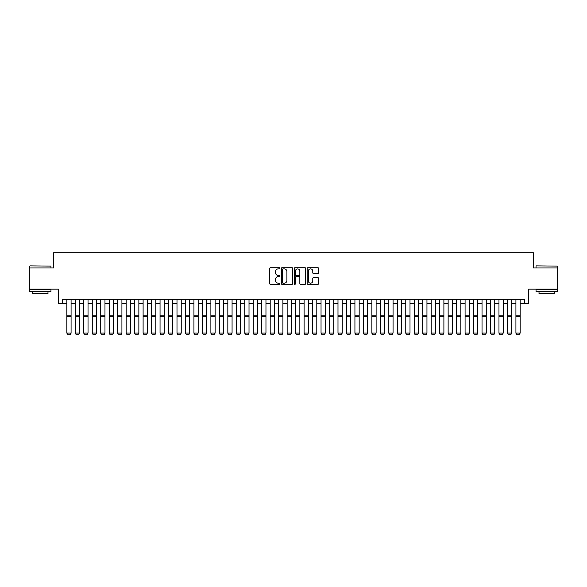 <?xml version="1.0" encoding="UTF-8"?>
<svg xmlns="http://www.w3.org/2000/svg" width="587" height="587" viewBox="0 0 587 587"><rect width="100%" height="100%" fill="white"/><g stroke="black" fill="none" stroke-linecap="round" stroke-linejoin="round"><path stroke-width="0.88" d="M279.94 268.288A0.58 0.58 0 0 0 279.361 267.709L270.526 267.709A0.829 0.829 0 0 0 269.69 268.538L269.69 283.514A0.829 0.829 0 0 0 270.526 284.343L279.361 284.343A0.58 0.58 0 0 0 279.94 283.763A0.58 0.58 0 0 0 279.361 283.176L278.216 283.176A2.664 2.664 0 0 1 275.56 280.52L275.56 279.273A2.664 2.664 0 0 1 278.216 276.609L279.361 276.609A0.58 0.58 0 0 0 279.94 276.029A0.58 0.58 0 0 0 279.361 275.442L278.216 275.442A2.664 2.664 0 0 1 275.56 272.779L275.56 271.532A2.664 2.664 0 0 1 278.216 268.875L279.361 268.875A0.58 0.58 0 0 0 279.94 268.288M317.809 273.571A0.829 0.829 0 0 0 318.638 272.742L318.638 268.538A0.829 0.829 0 0 0 317.809 267.709L307.992 267.709A0.829 0.829 0 0 0 307.162 268.538L307.162 283.514A0.829 0.829 0 0 0 307.992 284.343L317.809 284.343A0.829 0.829 0 0 0 318.638 283.514L318.638 278.436A0.829 0.829 0 0 0 317.809 277.607L313.605 277.607A0.829 0.829 0 0 0 312.776 278.436L312.776 280.953A2.223 2.223 0 0 1 310.552 283.176A2.223 2.223 0 0 1 308.322 280.953L308.322 271.099A2.223 2.223 0 0 1 310.552 268.875A2.223 2.223 0 0 1 312.776 271.099L312.776 272.742A0.829 0.829 0 0 0 313.605 273.571L317.809 273.571M62.604 303.567L62.604 299.326L524.396 299.326L524.396 303.567L528.63 303.567L528.63 289.156L557.65 289.156L557.65 267.973L533.289 267.973L533.289 252.726L53.711 252.726L53.711 267.973L29.35 267.973L29.35 289.156L58.37 289.156L58.37 303.567L66.845 303.567M292.774 268.538A0.829 0.829 0 0 0 291.937 267.709L282.127 267.709A0.829 0.829 0 0 0 281.298 268.538L281.298 283.514A0.829 0.829 0 0 0 282.127 284.343L291.937 284.343A0.829 0.829 0 0 0 292.774 283.514L292.774 268.538M295.063 267.709L304.873 267.709A0.829 0.829 0 0 1 305.702 268.538L305.702 283.514A0.829 0.829 0 0 1 304.873 284.343L300.676 284.343A0.829 0.829 0 0 1 299.84 283.514L299.84 277.438A0.829 0.829 0 0 0 299.01 276.609L296.222 276.609A0.829 0.829 0 0 0 295.393 277.438L295.393 283.763A0.58 0.58 0 0 1 294.813 284.343A0.58 0.58 0 0 1 294.226 283.763L294.226 268.538A0.829 0.829 0 0 1 295.063 267.709M71.078 303.567L75.319 303.567M79.553 303.567L83.787 303.567M88.028 303.567L92.262 303.567M96.503 303.567L100.737 303.567M104.97 303.567L109.211 303.567M113.445 303.567L117.679 303.567M121.92 303.567L126.154 303.567M130.395 303.567L134.628 303.567M138.862 303.567L143.103 303.567M147.337 303.567L151.578 303.567M155.812 303.567L160.046 303.567M164.287 303.567L168.52 303.567M172.761 303.567L176.995 303.567M181.229 303.567L185.47 303.567M189.704 303.567L193.937 303.567M198.179 303.567L202.412 303.567M206.653 303.567L210.887 303.567M215.121 303.567L219.362 303.567M223.596 303.567L227.837 303.567M232.07 303.567L236.304 303.567M240.545 303.567L244.779 303.567M249.013 303.567L253.254 303.567M257.488 303.567L261.729 303.567M265.962 303.567L270.196 303.567M274.437 303.567L278.671 303.567M282.912 303.567L287.146 303.567M291.379 303.567L295.621 303.567M299.854 303.567L304.088 303.567M308.329 303.567L312.563 303.567M316.804 303.567L321.038 303.567M325.271 303.567L329.512 303.567M333.746 303.567L337.987 303.567M342.221 303.567L346.455 303.567M350.696 303.567L354.93 303.567M359.163 303.567L363.404 303.567M367.638 303.567L371.879 303.567M376.113 303.567L380.347 303.567M384.588 303.567L388.821 303.567M393.063 303.567L397.296 303.567M401.53 303.567L405.771 303.567M410.005 303.567L414.239 303.567M418.48 303.567L422.713 303.567M426.954 303.567L431.188 303.567M435.422 303.567L439.663 303.567M443.897 303.567L448.138 303.567M452.372 303.567L456.605 303.567M460.846 303.567L465.08 303.567M469.321 303.567L473.555 303.567M477.789 303.567L482.03 303.567M486.263 303.567L490.497 303.567M494.738 303.567L498.972 303.567M503.213 303.567L507.447 303.567M511.681 303.567L515.922 303.567M520.155 303.567L524.396 303.567M283.044 268.875A0.58 0.58 0 0 0 282.457 269.455L282.457 282.596A0.58 0.58 0 0 0 283.044 283.176L284.247 283.176A2.664 2.664 0 0 0 286.911 280.52L286.911 271.532A2.664 2.664 0 0 0 284.247 268.875L283.044 268.875M299.84 271.143A2.223 2.223 0 0 0 297.616 268.912A2.223 2.223 0 0 0 295.393 271.143L295.393 274.613A0.829 0.829 0 0 0 296.222 275.442L299.01 275.442A0.829 0.829 0 0 0 299.84 274.613L299.84 271.143M71.078 299.326L71.078 333.225L70.447 334.274L67.476 334.216L70.447 334.274M67.476 334.274L66.845 333.071L71.078 333.071L70.447 334.216M66.845 299.326L66.845 333.071L67.476 334.216M30.025 265.86L50.959 266.109L30.025 265.86M40.364 291.702L29.776 291.702L29.776 289.582L50.959 289.582L50.959 291.702L40.364 291.702M47.987 291.702L47.987 293.647L32.74 293.647L32.74 291.702M536.298 265.86L557.224 266.109L536.298 265.86M546.636 291.702L536.041 291.702L536.041 289.582L557.224 289.582L557.224 291.702L546.636 291.702M554.26 291.702L554.26 293.647L539.013 293.647L539.013 291.702M75.319 333.225L75.95 334.274L75.319 333.071L79.553 333.071L78.915 334.274L75.95 334.216L78.915 334.274M83.787 333.225L84.425 334.274L83.787 333.071L88.028 333.071L87.39 334.274L84.425 334.216L87.39 334.274M92.262 333.225L92.9 334.274L92.262 333.071L96.503 333.071L95.864 334.274L92.9 334.216L95.864 334.274M100.737 333.225L101.375 334.274L100.737 333.071L104.97 333.071L104.339 334.274L101.375 334.216L104.339 334.274M79.553 299.326L79.553 333.071L78.915 334.216M75.319 299.326L75.319 333.071L75.95 334.216M88.028 299.326L88.028 333.071L87.39 334.216M83.787 299.326L83.787 333.071L84.425 334.216M96.503 299.326L96.503 333.071L95.864 334.216M92.262 299.326L92.262 333.071L92.9 334.216M104.97 299.326L104.97 333.071L104.339 334.216M100.737 299.326L100.737 333.071L101.375 334.216M109.211 333.225L109.842 334.274L109.211 333.071L113.445 333.071L112.807 334.274L109.842 334.216L112.807 334.274M113.445 299.326L113.445 333.071L112.807 334.216M109.211 299.326L109.211 333.071L109.842 334.216M117.679 333.225L118.317 334.274L117.679 333.071L121.92 333.071L121.282 334.274L118.317 334.216L121.282 334.274M121.92 299.326L121.92 333.071L121.282 334.216M117.679 299.326L117.679 333.071L118.317 334.216M126.154 333.225L126.792 334.274L126.154 333.071L130.395 333.071L129.756 334.274L126.792 334.216L129.756 334.274M130.395 299.326L130.395 333.071L129.756 334.216M126.154 299.326L126.154 333.071L126.792 334.216M134.628 333.225L135.267 334.274L134.628 333.071L138.862 333.071L138.231 334.274L135.267 334.216L138.231 334.274M138.862 299.326L138.862 333.071L138.231 334.216M134.628 299.326L134.628 333.071L135.267 334.216M143.103 333.225L143.734 334.274L143.103 333.071L147.337 333.071L146.706 334.274L143.734 334.216L146.706 334.274M147.337 299.326L147.337 333.071L146.706 334.216M143.103 299.326L143.103 333.071L143.734 334.216M151.578 333.225L152.209 334.274L151.578 333.071L155.812 333.071L155.173 334.274L152.209 334.216L155.173 334.274M155.812 299.326L155.812 333.071L155.173 334.216M151.578 299.326L151.578 333.071L152.209 334.216M160.046 333.225L160.684 334.274L160.046 333.071L164.287 333.071L163.648 334.274L160.684 334.216L163.648 334.274M164.287 299.326L164.287 333.071L163.648 334.216M160.046 299.326L160.046 333.071L160.684 334.216M168.52 333.225L169.159 334.274L168.52 333.071L172.761 333.071L172.123 334.274L169.159 334.216L172.123 334.274M172.761 299.326L172.761 333.071L172.123 334.216M168.52 299.326L168.52 333.071L169.159 334.216M176.995 333.225L177.634 334.274L176.995 333.071L181.229 333.071L180.598 334.274L177.634 334.216L180.598 334.274M181.229 299.326L181.229 333.071L180.598 334.216M176.995 299.326L176.995 333.071L177.634 334.216M185.47 333.225L186.101 334.274L185.47 333.071L189.704 333.071L189.065 334.274L186.101 334.216L189.065 334.274M189.704 299.326L189.704 333.071L189.065 334.216M185.47 299.326L185.47 333.071L186.101 334.216M193.937 333.225L194.576 334.274L193.937 333.071L198.179 333.071L197.54 334.274L194.576 334.216L197.54 334.274M198.179 299.326L198.179 333.071L197.54 334.216M193.937 299.326L193.937 333.071L194.576 334.216M202.412 333.225L203.051 334.274L202.412 333.071L206.653 333.071L206.015 334.274L203.051 334.216L206.015 334.274M206.653 299.326L206.653 333.071L206.015 334.216M202.412 299.326L202.412 333.071L203.051 334.216M210.887 333.225L211.525 334.274L210.887 333.071L215.121 333.071L214.49 334.274L211.525 334.216L214.49 334.274M215.121 299.326L215.121 333.071L214.49 334.216M210.887 299.326L210.887 333.071L211.525 334.216M219.362 333.225L219.993 334.274L219.362 333.071L223.596 333.071L222.965 334.274L219.993 334.216L222.965 334.274M223.596 299.326L223.596 333.071L222.965 334.216M219.362 299.326L219.362 333.071L219.993 334.216M227.837 333.225L228.468 334.274L227.837 333.071L232.07 333.071L231.432 334.274L228.468 334.216L231.432 334.274M232.07 299.326L232.07 333.071L231.432 334.216M227.837 299.326L227.837 333.071L228.468 334.216M236.304 333.225L236.943 334.274L236.304 333.071L240.545 333.071L239.907 334.274L236.943 334.216L239.907 334.274M240.545 299.326L240.545 333.071L239.907 334.216M236.304 299.326L236.304 333.071L236.943 334.216M244.779 333.225L245.417 334.274L244.779 333.071L249.013 333.071L248.382 334.274L245.417 334.216L248.382 334.274M249.013 299.326L249.013 333.071L248.382 334.216M244.779 299.326L244.779 333.071L245.417 334.216M253.254 333.225L253.885 334.274L253.254 333.071L257.488 333.071L256.857 334.274L253.885 334.216L256.857 334.274M257.488 299.326L257.488 333.071L256.857 334.216M253.254 299.326L253.254 333.071L253.885 334.216M261.729 333.225L262.36 334.274L261.729 333.071L265.962 333.071L265.324 334.274L262.36 334.216L265.324 334.274M265.962 299.326L265.962 333.071L265.324 334.216M261.729 299.326L261.729 333.071L262.36 334.216M270.196 333.225L270.834 334.274L270.196 333.071L274.437 333.071L273.799 334.274L270.834 334.216L273.799 334.274M274.437 299.326L274.437 333.071L273.799 334.216M270.196 299.326L270.196 333.071L270.834 334.216M278.671 333.225L279.309 334.274L278.671 333.071L282.912 333.071L282.274 334.274L279.309 334.216L282.274 334.274M287.146 333.225L287.784 334.274L287.146 333.071L291.379 333.071L290.748 334.274L287.784 334.216L290.748 334.274M295.621 333.225L296.252 334.274L295.621 333.071L299.854 333.071L299.216 334.274L296.252 334.216L299.216 334.274M282.912 299.326L282.912 333.071L282.274 334.216M278.671 299.326L278.671 333.071L279.309 334.216M291.379 299.326L291.379 333.071L290.748 334.216M287.146 299.326L287.146 333.071L287.784 334.216M299.854 299.326L299.854 333.071L299.216 334.216M295.621 299.326L295.621 333.071L296.252 334.216M304.088 333.225L304.726 334.274L304.088 333.071L308.329 333.071L307.691 334.274L304.726 334.216L307.691 334.274M308.329 299.326L308.329 333.071L307.691 334.216M304.088 299.326L304.088 333.071L304.726 334.216M312.563 333.225L313.201 334.274L312.563 333.071L316.804 333.071L316.166 334.274L313.201 334.216L316.166 334.274M316.804 299.326L316.804 333.071L316.166 334.216M312.563 299.326L312.563 333.071L313.201 334.216M321.038 333.225L321.676 334.274L321.038 333.071L325.271 333.071L324.64 334.274L321.676 334.216L324.64 334.274M325.271 299.326L325.271 333.071L324.64 334.216M321.038 299.326L321.038 333.071L321.676 334.216M329.512 333.225L330.143 334.274L329.512 333.071L333.746 333.071L333.115 334.274L330.143 334.216L333.115 334.274M333.746 299.326L333.746 333.071L333.115 334.216M329.512 299.326L329.512 333.071L330.143 334.216M337.987 333.225L338.618 334.274L337.987 333.071L342.221 333.071L341.583 334.274L338.618 334.216L341.583 334.274M342.221 299.326L342.221 333.071L341.583 334.216M337.987 299.326L337.987 333.071L338.618 334.216M346.455 333.225L347.093 334.274L346.455 333.071L350.696 333.071L350.057 334.274L347.093 334.216L350.057 334.274M350.696 299.326L350.696 333.071L350.057 334.216M346.455 299.326L346.455 333.071L347.093 334.216M354.93 333.225L355.568 334.274L354.93 333.071L359.163 333.071L358.532 334.274L355.568 334.216L358.532 334.274M359.163 299.326L359.163 333.071L358.532 334.216M354.93 299.326L354.93 333.071L355.568 334.216M363.404 333.225L364.035 334.274L363.404 333.071L367.638 333.071L367.007 334.274L364.035 334.216L367.007 334.274M367.638 299.326L367.638 333.071L367.007 334.216M363.404 299.326L363.404 333.071L364.035 334.216M371.879 333.225L372.51 334.274L371.879 333.071L376.113 333.071L375.475 334.274L372.51 334.216L375.475 334.274M376.113 299.326L376.113 333.071L375.475 334.216M371.879 299.326L371.879 333.071L372.51 334.216M380.347 333.225L380.985 334.274L380.347 333.071L384.588 333.071L383.949 334.274L380.985 334.216L383.949 334.274M384.588 299.326L384.588 333.071L383.949 334.216M380.347 299.326L380.347 333.071L380.985 334.216M388.821 333.225L389.46 334.274L388.821 333.071L393.063 333.071L392.424 334.274L389.46 334.216L392.424 334.274M393.063 299.326L393.063 333.071L392.424 334.216M388.821 299.326L388.821 333.071L389.46 334.216M397.296 333.225L397.935 334.274L397.296 333.071L401.53 333.071L400.899 334.274L397.935 334.216L400.899 334.274M401.53 299.326L401.53 333.071L400.899 334.216M397.296 299.326L397.296 333.071L397.935 334.216M405.771 333.225L406.402 334.274L405.771 333.071L410.005 333.071L409.366 334.274L406.402 334.216L409.366 334.274M410.005 299.326L410.005 333.071L409.366 334.216M405.771 299.326L405.771 333.071L406.402 334.216M414.239 333.225L414.877 334.274L414.239 333.071L418.48 333.071L417.841 334.274L414.877 334.216L417.841 334.274M418.48 299.326L418.48 333.071L417.841 334.216M414.239 299.326L414.239 333.071L414.877 334.216M422.713 333.225L423.352 334.274L422.713 333.071L426.954 333.071L426.316 334.274L423.352 334.216L426.316 334.274M426.954 299.326L426.954 333.071L426.316 334.216M422.713 299.326L422.713 333.071L423.352 334.216M431.188 333.225L431.827 334.274L431.188 333.071L435.422 333.071L434.791 334.274L431.827 334.216L434.791 334.274M435.422 299.326L435.422 333.071L434.791 334.216M431.188 299.326L431.188 333.071L431.827 334.216M439.663 333.225L440.294 334.274L439.663 333.071L443.897 333.071L443.266 334.274L440.294 334.216L443.266 334.274M443.897 299.326L443.897 333.071L443.266 334.216M439.663 299.326L439.663 333.071L440.294 334.216M448.138 333.225L448.769 334.274L448.138 333.071L452.372 333.071L451.733 334.274L448.769 334.216L451.733 334.274M452.372 299.326L452.372 333.071L451.733 334.216M448.138 299.326L448.138 333.071L448.769 334.216M456.605 333.225L457.244 334.274L456.605 333.071L460.846 333.071L460.208 334.274L457.244 334.216L460.208 334.274M460.846 299.326L460.846 333.071L460.208 334.216M456.605 299.326L456.605 333.071L457.244 334.216M465.08 333.225L465.718 334.274L465.08 333.071L469.321 333.071L468.683 334.274L465.718 334.216L468.683 334.274M469.321 299.326L469.321 333.071L468.683 334.216M465.08 299.326L465.08 333.071L465.718 334.216M473.555 333.225L474.193 334.274L473.555 333.071L477.789 333.071L477.158 334.274L474.193 334.216L477.158 334.274M477.789 299.326L477.789 333.071L477.158 334.216M473.555 299.326L473.555 333.071L474.193 334.216M482.03 333.225L482.661 334.274L482.03 333.071L486.263 333.071L485.625 334.274L482.661 334.216L485.625 334.274M486.263 299.326L486.263 333.071L485.625 334.216M482.03 299.326L482.03 333.071L482.661 334.216M490.497 333.225L491.136 334.274L490.497 333.071L494.738 333.071L494.1 334.274L491.136 334.216L494.1 334.274M494.738 299.326L494.738 333.071L494.1 334.216M490.497 299.326L490.497 333.071L491.136 334.216M498.972 333.225L499.61 334.274L498.972 333.071L503.213 333.071L502.575 334.274L499.61 334.216L502.575 334.274M503.213 299.326L503.213 333.071L502.575 334.216M498.972 299.326L498.972 333.071L499.61 334.216M507.447 333.225L508.085 334.274L507.447 333.071L511.681 333.071L511.05 334.274L508.085 334.216L511.05 334.274M511.681 299.326L511.681 333.071L511.05 334.216M507.447 299.326L507.447 333.071L508.085 334.216M515.922 333.225L516.553 334.274L515.922 333.071L520.155 333.071L519.524 334.274L516.553 334.216L519.524 334.274M520.155 299.326L520.155 333.071L519.524 334.216M515.922 299.326L515.922 333.071L516.553 334.216M71.078 315.146L66.845 315.146M71.078 316.745L66.845 316.745M79.553 315.146L75.319 315.146M79.553 316.745L75.319 316.745M88.028 315.146L83.787 315.146M88.028 316.745L83.787 316.745M96.503 315.146L92.262 315.146M96.503 316.745L92.262 316.745M104.97 315.146L100.737 315.146M104.97 316.745L100.737 316.745M113.445 315.146L109.211 315.146M113.445 316.745L109.211 316.745M121.92 315.146L117.679 315.146M121.92 316.745L117.679 316.745M130.395 315.146L126.154 315.146M130.395 316.745L126.154 316.745M138.862 315.146L134.628 315.146M138.862 316.745L134.628 316.745M147.337 315.146L143.103 315.146M147.337 316.745L143.103 316.745M155.812 315.146L151.578 315.146M155.812 316.745L151.578 316.745M164.287 315.146L160.046 315.146M164.287 316.745L160.046 316.745M172.761 315.146L168.52 315.146M172.761 316.745L168.52 316.745M181.229 315.146L176.995 315.146M181.229 316.745L176.995 316.745M189.704 315.146L185.47 315.146M189.704 316.745L185.47 316.745M198.179 315.146L193.937 315.146M198.179 316.745L193.937 316.745M206.653 315.146L202.412 315.146M206.653 316.745L202.412 316.745M215.121 315.146L210.887 315.146M215.121 316.745L210.887 316.745M223.596 315.146L219.362 315.146M223.596 316.745L219.362 316.745M232.07 315.146L227.837 315.146M232.07 316.745L227.837 316.745M240.545 315.146L236.304 315.146M240.545 316.745L236.304 316.745M249.013 315.146L244.779 315.146M249.013 316.745L244.779 316.745M257.488 315.146L253.254 315.146M257.488 316.745L253.254 316.745M265.962 315.146L261.729 315.146M265.962 316.745L261.729 316.745M274.437 315.146L270.196 315.146M274.437 316.745L270.196 316.745M282.912 315.146L278.671 315.146M282.912 316.745L278.671 316.745M291.379 315.146L287.146 315.146M291.379 316.745L287.146 316.745M299.854 315.146L295.621 315.146M299.854 316.745L295.621 316.745M308.329 315.146L304.088 315.146M308.329 316.745L304.088 316.745M316.804 315.146L312.563 315.146M316.804 316.745L312.563 316.745M325.271 315.146L321.038 315.146M325.271 316.745L321.038 316.745M333.746 315.146L329.512 315.146M333.746 316.745L329.512 316.745M342.221 315.146L337.987 315.146M342.221 316.745L337.987 316.745M350.696 315.146L346.455 315.146M350.696 316.745L346.455 316.745M359.163 315.146L354.93 315.146M359.163 316.745L354.93 316.745M367.638 315.146L363.404 315.146M367.638 316.745L363.404 316.745M376.113 315.146L371.879 315.146M376.113 316.745L371.879 316.745M384.588 315.146L380.347 315.146M384.588 316.745L380.347 316.745M393.063 315.146L388.821 315.146M393.063 316.745L388.821 316.745M401.53 315.146L397.296 315.146M401.53 316.745L397.296 316.745M410.005 315.146L405.771 315.146M410.005 316.745L405.771 316.745M418.48 315.146L414.239 315.146M418.48 316.745L414.239 316.745M426.954 315.146L422.713 315.146M426.954 316.745L422.713 316.745M435.422 315.146L431.188 315.146M435.422 316.745L431.188 316.745M443.897 315.146L439.663 315.146M443.897 316.745L439.663 316.745M452.372 315.146L448.138 315.146M452.372 316.745L448.138 316.745M460.846 315.146L456.605 315.146M460.846 316.745L456.605 316.745M469.321 315.146L465.08 315.146M469.321 316.745L465.08 316.745M477.789 315.146L473.555 315.146M477.789 316.745L473.555 316.745M486.263 315.146L482.03 315.146M486.263 316.745L482.03 316.745M494.738 315.146L490.497 315.146M494.738 316.745L490.497 316.745M503.213 315.146L498.972 315.146M503.213 316.745L498.972 316.745M511.681 315.146L507.447 315.146M511.681 316.745L507.447 316.745M520.155 315.146L515.922 315.146M520.155 316.745L515.922 316.745M29.776 267.973L29.776 266.109M34.604 289.582L34.604 289.156M46.124 289.582L46.124 289.156M50.959 267.973L50.959 266.109M536.041 267.973L536.041 266.109M540.876 289.582L540.876 289.156M552.396 289.582L552.396 289.156M557.224 267.973L557.224 266.109"/></g></svg>
